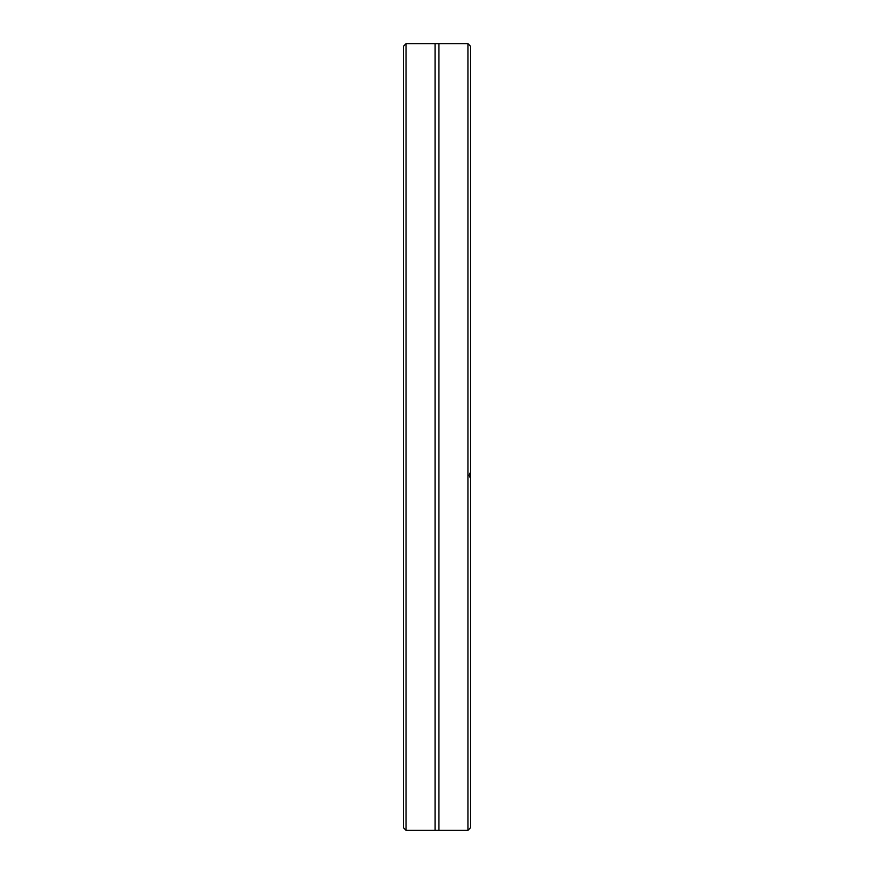 <?xml version="1.0" encoding="UTF-8"?>
<svg xmlns="http://www.w3.org/2000/svg" width="874" height="874" viewBox="0 0 874 874"><rect width="100%" height="100%" fill="white"/><g stroke="black" fill="none" stroke-linecap="round" stroke-linejoin="round"><path stroke-width="1.31" d="M438.934 437L438.934 830.3L435.066 830.3L435.066 43.7L438.934 43.7L438.934 437M406.028 43.7L403.449 46.278L403.449 827.722L406.028 830.3L406.028 43.7L435.066 43.7M467.972 830.3L467.972 43.7L470.551 46.278L470.551 472.211L468.999 475.445L470.551 478.373L470.551 827.722L467.972 830.3L438.934 830.3M470.551 478.373L470.551 472.211M470.551 474.626L469.524 473.468M435.066 830.3L406.028 830.3M467.972 43.7L438.934 43.7"/></g></svg>
